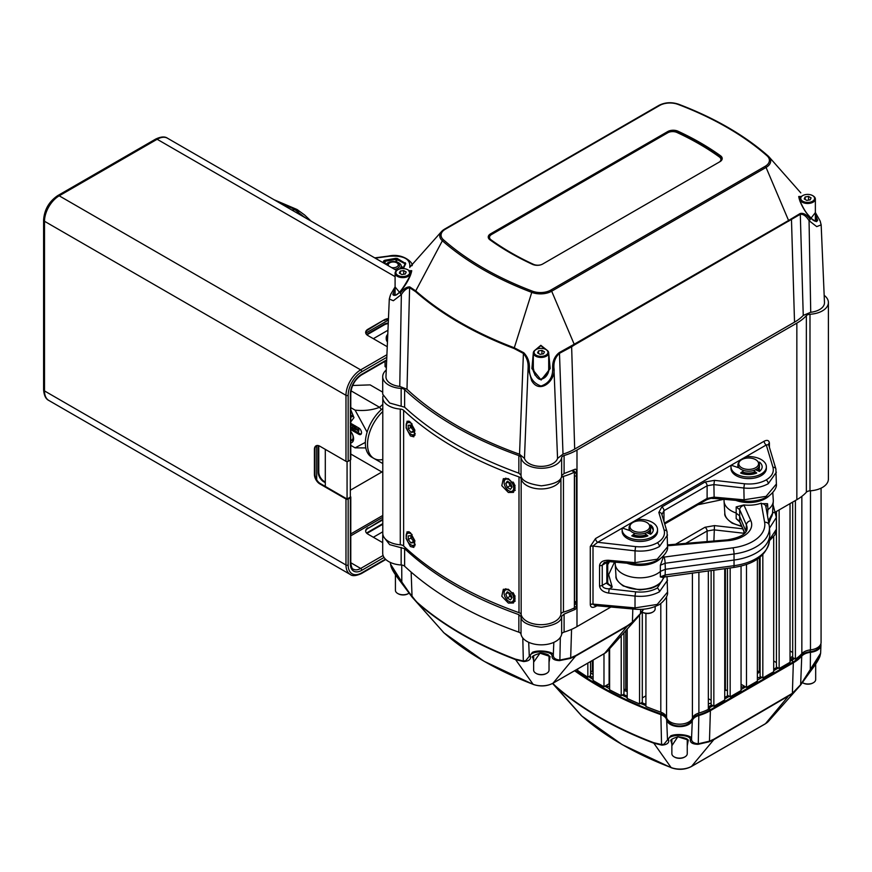 <?xml version="1.0" encoding="UTF-8"?>
<svg xmlns="http://www.w3.org/2000/svg" width="872" height="872" viewBox="0 0 872 872"><rect width="100%" height="100%" fill="white"/><g stroke="black" fill="none" stroke-linecap="round" stroke-linejoin="round"><path stroke-width="1.31" d="M667.538 580.24L659.428 591.794C652.539 595.543 644.408 596.982 635.023 596.088L635.023 607.893L657.237 604.438L667.538 592.099C668.639 597.625 659.385 605.244 657.837 605.233C651.231 608.558 643.71 609.877 635.285 609.212L635.023 607.893L593.004 604.111A3.074 1.777 0 0 0 590.289 604.612L590.289 546.45A3.074 1.733 -178.8 0 1 593.004 546.014L593.004 546.068A3.074 1.777 -0 0 0 590.289 546.559M667.538 535.005L659.428 546.548C652.539 550.308 644.408 551.736 635.023 550.842L635.601 546.602C643.939 547.409 651.166 546.134 657.292 542.798C663.08 539.267 665.358 535.037 664.126 530.132L658.84 512.474L661.837 506.926L704.979 482.02L714.473 480.352L744.437 483.764C752.776 484.57 760.003 483.306 766.128 479.96C771.916 476.428 774.194 472.199 772.963 467.294L766.281 444.96L745.963 456.688A17.702 10.224 180 0 1 761.191 459.555A17.702 10.224 180 0 1 766.379 466.782A17.702 10.224 180 0 1 755.446 476.221A17.702 10.224 180 0 1 736.153 474.008A17.702 10.224 180 0 1 730.976 466.782A17.702 10.224 180 0 1 731.183 465.201L739.271 467.992M590.289 546.45L595.554 538.547A3.074 1.777 -120 0 0 597.691 542.286L593.004 546.014M635.285 563.966L635.023 562.658L657.237 559.203L667.538 546.853C668.639 552.379 659.385 560.009 657.837 559.998C651.231 563.312 643.71 564.642 635.285 563.966L608.885 561.59L608.634 560.282L635.023 562.658L635.023 550.842L593.004 546.068L593.004 604.165L594.966 605.582L635.285 609.212M744.634 533.326L743.86 533.25L743.86 534.024M776.374 472.166L768.265 483.709C761.376 487.47 753.245 488.898 743.86 488.004L744.437 483.764M614.498 562.102L608.656 574.626L612.22 587.096L606.836 583.521A3.074 1.21 -3.7 0 0 607.773 582.561A3.074 1.21 -3.7 0 0 607.653 582.267L608.067 583.564L612.22 587.096L609.201 588.84L608.634 593.08C603.13 592.077 600.1 589.668 599.544 585.875L599.544 565.634C600.1 561.949 603.13 560.173 608.634 560.282M607.61 580.992L607.555 582.071M607.73 564.631L609.517 561.655M608.885 561.59L604.318 562.386L602.247 565.143A3.074 1.777 180 0 1 599.544 565.634M606.836 583.521L606.858 561.612M667.124 532.312A3.074 2.453 163.3 0 0 667.036 531.735L667.538 546.853M743.969 531.593L743.86 533.25L713.896 529.838L707.116 531.004L685.697 543.376M723.814 499.307L697.982 504.735M758.204 469.746L759.436 469.91M664.442 523.058L707.116 498.424L713.896 497.127L743.86 499.82L766.074 496.364L776.374 484.015C777.475 489.552 768.221 497.171 766.673 497.16C760.068 500.474 752.547 501.803 744.121 501.128L714.157 498.435L713.896 484.603L707.116 485.769L663.974 510.676L661.837 514.654M658.84 512.474A3.074 2.453 163.3 0 1 661.75 514.088L661.728 513.99M776.374 484.015L775.873 468.896A3.074 2.453 163.3 0 0 772.963 467.294M776.374 517.412L769.475 528.214M769.486 539.714L776.374 529.26L774.87 534.939L769.42 540.738M666.797 576.468A3.074 2.453 -16.7 0 1 667.036 576.981L667.538 592.099M610.934 607.021L576.992 626.619A53.508 30.891 180 0 1 564.097 632.102A4.622 2.671 0 0 0 561.655 634.206A20.416 11.783 180 0 1 541.327 644.833A20.416 11.783 180 0 1 521.02 634.184A4.622 2.671 0 0 0 518.851 632.178A350.566 202.402 180 0 1 404.63 566.233A4.622 2.671 0 0 0 401.153 564.98A20.416 11.783 180 0 1 382.71 553.251L382.71 535.691L389.675 544.651L404.63 548.684C433.831 575.967 471.905 597.941 518.851 614.629L521.02 616.646C521.02 622.063 527.789 625.606 541.327 627.273C554.865 625.344 561.644 621.671 561.655 616.253L564.097 614.095L575.346 609.332L573.558 608.296M382.852 534.274L382.71 535.691M574.386 606.28L576.447 607.468L575.346 609.332M576.447 607.468L576.447 603.217A1.537 1.155 24 0 0 574.386 602.77L574.517 476.254A3.052 1.766 -120 0 0 574.386 475.327M574.386 604.187A4.589 2.649 60 0 0 576.447 603.217L576.447 476.123A1.537 0.894 0 0 0 574.561 476.232M574.386 602.716A3.052 1.766 -120 0 0 574.517 601.931L574.517 476.254M574.517 601.931L574.561 601.909A1.537 0.894 -0 0 1 576.447 601.789M572.904 470.324L573.438 470.64A4.589 2.649 60 0 1 576.447 474.706L576.447 469.812L575.324 469.169M576.447 469.812L575.346 469.158L564.097 473.54L561.655 475.578C561.644 480.799 554.865 484.211 541.327 485.824C527.789 483.927 521.02 480.374 521.02 475.153L518.851 473.158C471.905 456.121 433.831 434.136 404.63 407.213L389.675 403.017L382.71 394.231L382.71 376.671A20.416 11.783 0 0 0 401.153 388.411A4.622 2.671 180 0 1 404.63 389.664A350.566 202.402 0 0 0 518.851 455.598A4.622 2.671 180 0 1 521.02 457.615A20.416 11.783 0 0 0 541.327 468.264A20.416 11.783 0 0 0 561.655 457.626A4.622 2.671 180 0 1 564.097 455.533A53.508 30.891 0 0 0 576.992 450.039L796.845 323.12A53.508 30.891 0 0 0 806.349 315.664A4.622 2.671 180 0 1 809.99 314.258A20.416 11.783 0 0 0 828.4 302.53A20.416 11.783 0 0 0 824.171 295.346M386.252 370.033A20.416 11.783 0 0 0 382.71 376.671M576.447 476.123L576.447 474.706M828.4 302.53L828.4 479.099A20.416 11.783 180 0 1 809.99 490.827A4.622 2.671 0 0 0 806.349 492.244A53.508 30.891 180 0 1 796.845 499.689L775.273 512.137M595.729 605.659A3.074 1.777 -120 0 0 595.554 606.552C592.426 608.057 590.671 607.446 590.289 604.71A3.074 1.82 178.7 0 1 593.004 604.165M595.554 538.547L764.144 441.21A3.074 1.777 -120 0 0 766.281 444.96L768.548 444.709M764.144 441.21C767.316 439.684 769.071 440.327 769.398 443.15A3.074 1.777 0 0 0 768.505 444.284M768.483 444.197L775.873 468.896A3.074 2.453 163.3 0 1 775.96 469.474M759.065 471.305L759.174 468.231M650.229 534.144L650.556 531.865M607.686 561.557A3.074 1.777 0 0 1 606.836 562.495L602.247 565.143L602.247 585.385C602.683 587.608 605.005 588.764 609.201 588.84L635.601 591.837C643.939 592.644 651.166 591.38 657.292 588.044L664.431 576.784M599.544 585.875A3.074 1.777 180 0 0 602.247 585.385L606.836 582.736A3.074 1.777 0 0 0 607.73 581.482L607.73 561.557M385.053 361.346L385.053 366.534L386.361 367.613M386.623 361.542L385.838 360.899M410.418 435.924L406.08 427.836L407.082 421.165L410.418 422.103L414.876 430.125L413.829 436.818L410.418 435.924M508.365 492.484L501.803 485.671L503.318 478.706L508.365 478.652L515.058 485.377L513.499 492.386L508.365 492.484M508.365 603.075L501.803 596.263L503.318 589.298L508.365 589.254L515.058 595.968L513.499 602.977L508.365 603.075M410.418 546.526L406.08 538.427L407.082 531.757L410.418 532.694L414.876 540.716L413.829 547.409L410.418 546.526M560.936 478.499A4.622 2.671 180 0 1 563.454 476.374A53.105 30.662 0 0 0 574.386 472.166L574.386 607.893A53.105 30.662 180 0 1 563.454 612.1A4.622 2.671 0 0 0 560.936 614.226A20.012 11.554 180 0 1 541.316 624.679A20.012 11.554 180 0 1 521.162 614.586A4.622 2.671 0 0 0 518.993 612.645A349.389 201.715 180 0 1 403.638 546.046A4.622 2.671 0 0 0 400.281 544.793A20.012 11.554 180 0 1 382.786 533.326L382.786 397.599A20.012 11.554 0 0 0 400.281 409.066A4.622 2.671 180 0 1 403.638 410.309A349.389 201.715 0 0 0 518.993 476.919A4.622 2.671 180 0 1 521.162 478.848A20.012 11.554 0 0 0 541.316 488.952A20.012 11.554 0 0 0 560.936 478.499L560.936 614.226M514.567 490.238A8.469 4.883 -120 0 0 515.232 490.413M382.961 396.062A20.012 11.554 0 0 0 382.786 397.599M571.945 470.749L574.386 472.166M411.867 428.512L411.867 427.127M504.114 482.488A6.769 3.913 -120 0 0 508.91 490.783A6.769 3.913 -120 0 0 513.695 488.026A6.769 3.913 -120 0 0 508.91 479.731A6.769 3.913 -120 0 0 504.114 482.488L504.114 481.736A7.695 4.447 -120 0 1 505.88 478.129M509.226 490.958A7.695 4.447 -120 0 0 509.564 491.165A7.695 4.447 -120 0 0 515.003 488.026A7.695 4.447 -120 0 0 512.998 481.998M508.485 481.878L505.76 483.448L507.341 487.492L510.48 489.301L512.049 487.067L510.055 485.922L508.485 481.878M512.049 487.067L510.48 483.023L507.341 481.213L505.76 483.448M511.166 484.81L507.341 487.492M513.826 483.055L514.644 485.573M412.107 423.999A6.769 3.913 -120 0 0 410.952 423.171A6.769 3.913 -120 0 0 406.167 425.939A6.769 3.913 -120 0 0 410.952 434.234L411.606 434.616A7.695 4.447 -120 0 0 414.985 435.204M409.273 421.307A7.695 4.447 -120 0 0 407.758 421.667A7.695 4.447 -120 0 0 406.167 425.187A7.695 4.447 -120 0 0 406.178 425.58M409.829 425.176A7.695 4.447 -120 0 0 410.658 427.553M411.606 434.616L410.952 434.234A6.769 3.913 -120 0 0 415.257 433.624M412.478 426.975L410.952 427.378L413.677 430.757L410.952 432.338L413.677 432.087L413.677 428.457L410.952 425.078L408.238 425.318L408.238 428.948L410.952 432.338M410.952 425.078L410.952 427.378L408.238 428.948M504.114 593.091A6.769 3.913 -120 0 0 508.91 601.386A6.769 3.913 -120 0 0 513.695 598.617A6.769 3.913 -120 0 0 508.91 590.322A6.769 3.913 -120 0 0 504.114 593.091L504.114 592.328A7.695 4.447 -120 0 1 505.716 588.807A7.695 4.447 -120 0 1 505.88 588.72L505.716 588.807M509.226 601.549A7.695 4.447 -120 0 0 509.564 601.756A7.695 4.447 -120 0 0 513.412 602.138A7.695 4.447 -120 0 0 515.003 598.617A7.695 4.447 -120 0 0 512.998 592.589M507.341 591.805L505.76 594.039L507.341 598.083L510.48 599.903L512.049 597.669L510.48 593.614L507.341 591.805M512.049 597.669L510.055 596.513L508.485 592.47L505.76 594.039M511.166 595.402L507.341 598.083M412.107 534.591A6.769 3.913 -120 0 0 410.952 533.773A6.769 3.913 -120 0 0 406.167 536.531A6.769 3.913 -120 0 0 410.952 544.826A6.769 3.913 -120 0 0 415.257 544.215M411.606 545.207L410.952 544.826L411.606 545.207A7.695 4.447 -120 0 0 414.985 545.796M409.273 531.898A7.695 4.447 -120 0 0 407.758 532.258A7.695 4.447 -120 0 0 406.167 535.779A7.695 4.447 -120 0 0 406.178 536.171M408.238 539.539L410.952 542.929L413.677 542.678L413.677 539.06L410.952 535.67L408.238 535.909L408.238 539.539L410.952 537.97L410.952 535.67M410.952 537.97L413.677 541.359L410.952 542.929M533.642 662.153L539.975 653.172L550.09 656.507L549.033 662.339M549.033 660.736L549.807 657.804L548.782 655.493C549.491 654.948 543.561 652.823 540.041 653.226L539.975 653.172M532.879 657.543L533.642 660.518M575.738 655.57A1.537 0.894 60 0 1 575.564 656.115L570.353 658.404L559.617 660.605C554.657 660.431 552.118 659.036 552.009 656.42C553.48 649.913 527.364 650.534 530.536 656.812C530.765 659.614 528.465 661.194 523.658 661.565A1.537 0.883 -84.4 0 1 523.331 660.987L525.751 660.682L532.52 652.278C539.452 649.269 554.548 652.016 553.284 655.221C553.262 657.979 555.453 659.592 559.879 660.06L570.68 657.782L575.738 655.57L627.317 625.802L632.418 622.139L640.495 613.517L643.329 609.234M523.658 661.565L515.614 659.635A344.603 198.958 180 0 1 461.462 634.162A344.603 198.958 180 0 1 417.328 602.89L400.706 581.853A1.537 0.698 -38.6 0 0 400.771 581.984A1.537 0.698 -38.6 0 0 401.807 581.951L412.053 596.742L417.121 602.334A344.854 199.099 0 0 0 461.288 633.617A344.854 199.099 0 0 0 515.483 659.123L523.331 660.987L522.797 637.977M412.162 597.189A1.537 0.785 -36.9 0 1 412.129 597.146L400.771 581.984C393.13 572.01 392.215 569.569 391.092 566.724L390.493 564.031L401.807 581.951L401.73 565.034M400.706 581.853L391.386 567.291M533.511 684.466A1.537 0.687 -69.2 0 1 533.293 684.455L484.124 661.314L443.99 632.887L412.129 597.146A1.537 0.785 -36.9 0 1 412.053 596.742L411.137 572.097M559.617 660.605A1.537 0.752 -97.2 0 0 559.879 660.06L560.336 637.356M552.009 656.42A1.537 1.439 -13.7 0 0 553.284 655.221L553.829 642.37M530.536 656.812A1.537 1.439 -175 0 1 529.26 655.537L528.694 642.304M640.648 609.375L640.495 613.517A1.537 0.916 35.1 0 1 640.386 613.942A1.537 0.916 35.1 0 1 640.331 614.008L632.374 622.597L627.132 626.336L575.564 656.115L553.055 683.147L604.623 653.379A15.849 9.145 0 0 0 607.49 651.112L604.47 653.499A1.537 0.894 -120 0 0 604.623 653.379L627.132 626.336A1.537 0.894 60 0 0 627.317 625.802M607.49 651.112L637.312 617.801L643.699 609.201L640.331 614.008M646.828 530.579A9.886 5.712 0 0 0 648.866 524.214A9.886 5.712 0 0 0 632.843 522.502A9.886 5.712 0 0 0 630.816 524.214A9.886 5.712 0 0 0 634.227 531.244A9.886 5.712 0 0 0 646.828 530.579M648.866 524.214L649.673 525.26A10.769 6.224 180 0 1 650.61 527.8A10.769 6.224 180 0 1 647.46 532.192A10.769 6.224 180 0 1 635.71 533.544A10.769 6.224 180 0 1 629.061 527.8A10.769 6.224 180 0 1 629.998 525.26L630.816 524.214M648.496 533.392A10.769 6.224 0 0 0 650.61 529.686L650.61 527.8M629.061 527.8L629.061 529.686A10.769 6.224 0 0 0 629.115 530.296M633.301 534.634A10.769 6.224 0 0 0 646.37 534.634M633.018 534.852A9.232 5.33 0 0 0 645.443 535.495M649.607 533.871A10.769 6.224 0 0 0 650.523 530.47M632.069 535.572A10.769 6.224 0 0 0 636.146 537.098M643.525 537.098A10.769 6.224 0 0 0 646.316 536.226M741.68 459.675A9.886 5.712 0 0 0 739.652 461.375A9.886 5.712 0 0 0 743.064 468.406A9.886 5.712 0 0 0 755.664 467.741A9.886 5.712 0 0 0 757.703 461.375A9.886 5.712 0 0 0 741.68 459.675M757.703 461.375L758.509 462.422A10.769 6.224 180 0 1 759.447 464.961A10.769 6.224 180 0 1 756.297 469.365A10.769 6.224 180 0 1 744.546 470.706A10.769 6.224 180 0 1 737.897 464.961A10.769 6.224 180 0 1 738.835 462.422L739.652 461.375M737.897 464.961L737.897 466.847A10.769 6.224 0 0 0 737.952 467.468M742.137 471.796A10.769 6.224 0 0 0 755.207 471.796M757.332 470.553A10.769 6.224 0 0 0 759.447 466.847L759.447 464.961M743.064 472.657A9.232 5.33 0 0 0 755.207 472.188A9.232 5.33 0 0 0 755.501 472.014M674.405 756.994A6.921 4 180 0 0 674.666 757.158A6.921 4 180 0 0 684.455 757.158L685 756.842A7.695 4.447 0 0 0 687.256 753.702L687.256 739.347M671.865 739.173L671.865 753.702A7.695 4.447 0 0 0 674.121 756.842A7.695 4.447 0 0 0 685 756.842L684.455 757.158M802.327 682.558A7.695 4.447 0 0 0 802.545 682.689A7.695 4.447 0 0 0 813.434 682.689L812.889 683.005A6.921 4 180 0 1 803.09 683.005A6.921 4 180 0 1 802.829 682.852M812.889 683.005L813.434 682.689A7.695 4.447 0 0 0 815.68 679.55L815.68 664.126M652.616 612.155A6.921 4 180 0 1 652.354 612.318A6.921 4 180 0 1 642.555 612.318L642.01 612.002A7.695 4.447 0 0 0 652.899 612.002A7.695 4.447 0 0 0 655.155 608.863L655.155 606.487M642.555 612.318L642.01 612.002A7.695 4.447 0 0 1 641.825 611.882M533.642 655.591L533.642 670.121A7.695 4.447 0 0 0 535.899 673.271A7.695 4.447 0 0 0 546.777 673.271L546.243 673.576A6.921 4 180 0 1 536.443 673.576A6.921 4 180 0 1 536.182 673.424M546.243 673.576L546.777 673.271A7.695 4.447 0 0 0 549.033 670.121L549.033 655.777M408.27 593.625A6.921 4 180 0 1 408.02 593.778A6.921 4 180 0 1 398.221 593.778L397.676 593.461A7.695 4.447 0 0 0 408.565 593.461A7.695 4.447 0 0 0 409.142 593.08M395.419 574.713L395.419 590.322A7.695 4.447 0 0 0 397.676 593.461L398.221 593.778M645.912 613.387L645.912 706.516A346.315 199.939 0 0 0 660.802 712.162A12.317 7.107 180 0 1 663.025 713.176A12.317 7.107 180 0 1 666.557 717.438A13.08 7.554 0 0 0 679.016 724.174A13.08 7.554 0 0 0 692.412 718.059A12.317 7.107 180 0 1 698.886 713.078A46.172 26.661 0 0 0 708.337 709.361L708.337 570.877M590.562 671.364A1.537 0.894 180 0 1 592.175 671.571A1.537 0.894 180 0 1 592.361 671.702A99.277 57.312 0 0 0 593.102 672.323M724.73 689.458A1.537 0.894 180 0 1 725.406 689.676L727.455 690.864M727.455 568.304L727.455 695.257L730.169 696.826L741.058 690.548L741.058 566.059M730.169 567.934L730.169 696.826M741.058 684.269L746.497 687.409L757.376 681.119L757.376 559.116M746.497 564.435L746.497 687.409M757.376 671.462A1.537 0.894 180 0 1 759.338 671.571L760.101 672.007M760.101 557.121L760.101 676.41L762.826 677.98L773.704 671.702L773.704 536.716M762.826 554.647L762.826 677.98M773.704 661.02L776.429 662.589M776.429 511.472L776.429 666.982L779.143 668.552L790.032 662.273L790.032 503.624M779.143 509.902L779.143 668.552M790.032 650.959L792.681 652.485M792.681 502.098L792.681 657.521L795.406 659.09A46.172 26.661 0 0 0 801.848 653.629A12.317 7.107 180 0 1 810.47 649.891A13.08 7.554 0 0 0 821.075 642.479L821.075 488.146M795.406 500.517L795.406 659.09M759.338 469.31L759.338 468.733M577.678 668.966L577.678 670.514A346.315 199.939 0 0 0 587.837 677.217L587.837 663.102M587.837 677.217L590.562 675.637L590.562 661.532M593.102 660.071L593.102 680.454A346.315 199.939 0 0 0 603.98 686.744L603.98 653.782M603.98 686.744L609.114 683.779L609.114 649.291M609.604 648.746L609.604 689.785A346.315 199.939 0 0 0 621.213 695.638L621.213 635.775M621.213 695.638L623.949 694.068L623.949 632.734M623.949 689.665A1.537 0.894 180 0 1 625.769 689.534A99.277 57.312 0 0 0 627.208 689.992M627.208 629.094L627.208 698.472A346.315 199.939 0 0 0 639.558 703.911L639.558 615.087M639.558 703.911L642.304 702.32L642.304 612.166M642.304 697.916L645.912 695.834M708.337 698.679L711.127 700.292M711.127 570.495L711.127 704.685L713.841 706.255L724.73 699.976L724.73 568.664M713.841 570.135L713.841 706.255M627.208 691.507A101.588 58.653 180 0 1 623.949 690.471M609.604 684.694A101.588 58.653 180 0 1 608.482 684.149M593.102 674.612A101.588 58.653 180 0 1 590.562 672.541M792.681 655.995A12.317 7.107 180 0 1 790.032 658.044M708.337 703.78A101.588 58.653 0 0 0 711.127 703.192M759.676 671.767A101.588 58.653 180 0 1 757.376 673.696M726.256 690.177A101.588 58.653 180 0 1 724.73 690.678M575.389 670.296A345.083 199.23 0 0 0 599.347 685.643A345.083 199.23 0 0 0 661.456 714.07A13.549 7.815 180 0 1 666.535 717.351M588.709 676.705A345.083 199.23 0 0 0 593.102 679.43M667.788 719.912A11.848 6.845 0 0 0 671.178 723.978A11.848 6.845 0 0 0 683.038 725.678A11.848 6.845 0 0 0 691.202 720.436A13.549 7.815 180 0 1 691.507 719.705M819.669 656.725L811.276 670.197L800.485 685.185L792.321 693.774L713.787 739.685L709.154 741.789L698.036 744.328C692.902 744.208 690.297 742.791 690.243 740.066C691.91 733.526 665.609 734.039 668.759 740.383C668.988 743.184 666.688 744.775 661.881 745.135A1.537 0.883 -84.4 0 1 661.554 744.557L663.974 744.252L670.742 735.848C677.784 732.818 692.902 735.641 691.529 738.867C691.442 741.723 693.698 743.358 698.276 743.783L709.459 741.189L713.961 739.151L792.386 693.316L800.649 684.673L820.617 653.259L820.955 645.171A12.971 7.488 0 0 0 820.835 643.918M574.583 670.753A346.206 199.884 0 0 0 598.552 686.101A346.206 199.884 0 0 0 660.856 714.626A12.426 7.172 180 0 1 663.091 715.65A12.426 7.172 180 0 1 666.666 719.945A12.971 7.488 0 0 0 670.383 724.436A12.971 7.488 0 0 0 683.365 726.3A12.971 7.488 0 0 0 692.303 720.555A12.426 7.172 180 0 1 698.832 715.531A46.063 26.596 0 0 0 710.397 710.669L793.324 662.796A46.063 26.596 0 0 0 801.75 656.115A12.426 7.172 180 0 1 810.448 652.343A12.971 7.488 0 0 0 820.955 645.171M552.772 683.354L555.344 685.904A344.854 199.099 0 0 0 599.511 717.187A344.854 199.099 0 0 0 653.706 742.693L661.554 744.557L660.856 714.626M671.865 745.724L677.827 736.775L688.281 740.034L687.256 745.909M687.256 744.307L688.03 741.396C689.065 739.216 685.697 737.701 677.915 736.829L677.827 736.775M671.091 741.124L671.865 744.099M661.881 745.135L653.837 743.217A344.603 198.958 180 0 1 599.685 717.732A344.603 198.958 180 0 1 555.551 686.471L552.793 683.724M668.759 740.383A1.537 1.439 -175 0 1 667.483 739.107L666.666 719.945M690.243 740.066A1.537 1.439 -12.6 0 0 691.529 738.867L692.303 720.555M698.036 744.328A1.537 0.719 -98.1 0 0 698.276 743.783L698.832 715.531M800.485 685.185A1.537 0.948 -144.7 0 0 800.54 685.12L768.428 721.351L765.191 723.923A3.074 1.777 -120 0 0 765.474 723.684A16.306 9.407 0 0 0 768.428 721.351M811.276 670.197A1.537 0.632 -142.2 0 1 811.222 670.317A1.537 0.632 -142.2 0 1 810.295 670.296L810.448 652.343M820.617 653.259L820.051 655.897C819.931 656.071 819.44 659.45 811.222 670.317L800.54 685.12A1.537 0.948 -144.7 0 0 800.649 684.673L801.75 656.115M604.852 686.242A345.083 199.23 0 0 0 609.604 688.815M622.085 695.137A345.083 199.23 0 0 0 627.208 697.556M640.429 703.399A345.083 199.23 0 0 0 645.912 705.655M692.117 718.735A13.549 7.815 180 0 1 698.319 714.953A44.941 25.953 0 0 0 709.612 710.211L792.528 662.339A44.941 25.953 0 0 0 800.747 655.82A13.549 7.815 180 0 1 810.23 651.711A11.848 6.845 0 0 0 819.767 645.771M790.032 661.27L792.528 659.821A44.941 25.953 0 0 0 794.534 658.589M708.337 708.402A44.941 25.953 0 0 0 709.612 707.693L712.98 705.753M724.73 698.963L729.297 696.325M741.058 689.545L745.625 686.907M757.376 680.116L761.954 677.479M773.704 670.688L778.282 668.05M593.102 676.378L591.848 677.097A343.23 198.162 180 0 1 590.017 675.953M645.912 704.347A343.23 198.162 180 0 1 641.759 702.636M627.208 696.183A343.23 198.162 180 0 1 623.404 694.385M606.16 685.49A343.23 198.162 180 0 0 608.111 686.558L609.604 685.697M793.226 657.826A43.099 24.885 180 0 1 791.22 659.068L790.032 659.755M776.974 667.298L773.704 669.184M760.646 676.727L758.738 677.827L757.376 677.043M744.317 686.144L742.41 687.245L741.058 686.46M727.989 695.573L724.73 697.458M711.672 705.001L708.337 706.919M820.171 221.226L821.162 224.878L824.476 302.475A16.819 9.712 180 0 1 810.731 312.263L803.243 315.413A50.685 29.267 180 0 1 794.523 322.15L574.681 449.08A50.685 29.267 180 0 1 563.007 454.116L557.557 458.443L553.938 367.962C556.183 380.356 539.67 395.092 531.582 380.53L528.105 367.744L524.464 458.41L519.538 454.236L523.407 353.443L514.164 348.549A343.437 198.282 180 0 1 459.784 323A343.437 198.282 180 0 1 415.541 291.608L409.6 287.727L406.995 389.261L399.768 386.416L401.36 294.562L393.359 300.731L389.293 299.031L390.22 295.608M399.768 386.416A16.819 9.712 180 0 1 390.896 383.735A16.819 9.712 180 0 1 385.969 376.628L389.293 299.031L390.732 294.245L395.092 286.899M519.538 454.236A347.743 200.767 180 0 1 456.743 425.514A347.743 200.767 180 0 1 406.995 389.261M557.557 458.443A16.819 9.712 180 0 1 546.003 465.942A16.819 9.712 180 0 1 529.119 463.533A16.819 9.712 180 0 1 524.464 458.41M549.687 364.136C549.382 372.998 546.537 378.023 541.141 379.222L547.943 373.488L549.687 364.147L548.706 355.831M534.285 350.827L540.836 345.312L547.562 350.653M548.706 353.193L550.188 368.573L541.152 380.029L531.887 368.584L533.315 353.007A7.695 4.447 180 0 1 535.572 349.846A7.695 4.447 180 0 1 535.855 349.683M546.286 349.748L540.847 345.726L536.117 349.53A6.921 4 0 0 0 536.117 355.187A6.921 4 0 0 0 545.916 355.187A6.921 4 0 0 0 545.916 349.53L546.45 349.846A7.695 4.447 180 0 1 546.461 349.846A7.695 4.447 180 0 1 548.706 352.986A7.695 4.447 180 0 1 543.954 357.095A7.695 4.447 180 0 1 535.572 356.125A7.695 4.447 180 0 1 533.315 352.986L533.315 370.927M533.315 355.591L532.334 363.897L534.939 375.091M510.011 252.749A272.413 157.276 0 0 0 532.454 264.347A7.695 4.447 0 0 0 542.7 264.02L719.956 161.68A7.695 4.447 0 0 0 722.212 158.541A7.695 4.447 0 0 0 720.523 155.761A272.413 157.276 0 0 0 678.002 131.214A7.695 4.447 0 0 0 667.756 131.541L490.489 233.881A7.695 4.447 0 0 0 488.244 237.02A7.695 4.447 0 0 0 489.922 239.8A272.413 157.276 0 0 0 510.011 252.749M815.364 214.185L817.642 220.354A0.774 0.621 0.6 0 0 816.225 220.681L815.364 217.4M817.642 220.354C814.579 225.783 800.507 207.59 798.719 196.516L801.346 196.494M800.932 196.887L798.839 196.854L799.995 201.29M395.092 291.64L394.656 295.346C397.915 295.488 403.213 288.687 410.538 274.942L411.606 271.018L408.99 271.715M409.219 270.745L411.737 270.68C409.796 281.689 395.67 299.761 392.814 294.42L395.092 288.469M410.581 274.985L411.606 271.039A0.774 0.632 0.2 0 1 411.737 270.68M722.136 159.173A7.695 4.447 0 0 0 720.523 157.025A272.413 157.276 0 0 0 678.002 132.468A7.695 4.447 0 0 0 669.325 132.097M491.154 234.753L490.489 235.135A7.695 4.447 0 0 0 488.32 237.653M719.291 162.061A6.921 4 0 0 0 719.411 156.993A270.898 156.404 0 0 0 699.366 144.054A270.898 156.404 0 0 0 676.966 132.479A6.921 4 0 0 0 667.745 132.784L667.756 131.541M678.002 132.468L678.002 131.214M765.136 166.334A14.552 8.404 0 0 0 767.011 155.783A310.05 179.011 0 0 0 677.969 104.378A14.552 8.404 0 0 0 659.69 105.458L445.32 229.227A14.552 8.404 0 0 0 443.445 239.778A310.05 179.011 0 0 0 483.393 268.118A310.05 179.011 0 0 0 532.476 291.183A14.552 8.404 0 0 0 550.766 290.103L765.136 166.334A1.537 0.894 60 0 1 766.052 167.435L788.571 220.474L800.115 213.542C803.374 212.681 806.72 214.599 810.153 219.308L815.364 212.594M800.758 192.821A1.537 0.741 -35.2 0 1 800.801 192.875L768.919 156.764A15.849 9.145 180 0 1 766.052 167.435L551.671 291.204A15.849 9.145 180 0 1 531.767 292.382L514.295 347.786L523.767 352.735C527.713 356.822 529.577 361.826 529.38 367.733C529.097 377.009 532.977 383.113 541.022 386.034C549.12 383.211 553.012 377.184 552.685 367.951C552.379 361.433 554.581 356.31 559.279 352.582L574.19 344.244A1.537 0.894 60 0 1 574.365 344.985L571.64 346.784A1.537 0.763 -126.5 0 0 571.378 346.086M810.153 219.308A1.537 0.774 139.7 0 1 809.053 220.671C806.208 216.093 803.286 213.967 800.3 214.294L574.365 344.985M815.364 212.539L820.181 221.063L821.162 224.878L816.715 226.611L809.053 220.671L810.731 312.263M800.115 213.542A1.537 1.21 46.3 0 1 800.3 214.294L803.243 315.413M574.681 449.08L571.64 346.784L559.475 353.334L559.279 352.582M563.007 454.116L559.475 353.334C555.377 357.084 553.535 361.967 553.938 367.962L552.685 367.951M523.767 352.735L523.407 353.443C526.808 357.498 528.378 362.272 528.105 367.744L529.38 367.733M395.092 286.953L400.259 293.188A1.537 0.774 -139.8 0 0 401.36 294.562C403.998 290.452 406.744 288.174 409.6 287.727A1.537 1.286 -67 0 1 409.698 286.877L415.737 290.888A343.187 198.14 0 0 0 514.295 347.786A1.537 0.687 -69.2 0 0 514.164 348.549M400.259 293.188C403.409 288.981 406.548 286.877 409.698 286.877M532.476 291.183A1.537 0.687 110.8 0 0 531.767 292.382A311.348 179.752 180 0 1 482.478 269.219A311.348 179.752 180 0 1 442.366 240.759A15.849 9.145 180 0 1 441.537 231.538L410.298 266.647A1.537 1.025 36.5 0 1 410.341 266.592M410.254 266.701A1.537 1.025 36.5 0 1 410.298 266.647L412.314 264.172M813.107 195.895L812.562 195.579A6.921 4 0 0 0 802.763 195.579A6.921 4 0 0 0 802.763 201.236A6.921 4 0 0 0 812.562 201.236A6.921 4 0 0 0 812.562 195.579L813.107 195.895A7.695 4.447 180 0 1 815.364 199.034A7.695 4.447 180 0 1 810.611 203.143A7.695 4.447 180 0 1 802.218 202.184A7.695 4.447 180 0 1 799.962 199.034A7.695 4.447 180 0 1 802.218 195.895A7.695 4.447 180 0 1 802.502 195.742M808.584 196.429L805.15 196.963L804.224 198.936L806.742 200.386L810.175 199.862L811.091 197.879L808.584 196.429L808.584 200.102M805.15 199.47L805.15 196.963M537.577 352.888L540.095 354.337L543.529 353.803L544.444 351.83L541.937 350.37L538.504 350.904L537.577 352.888M538.504 353.422L538.504 350.904M541.937 354.054L541.937 350.37M546.461 349.846L545.916 349.53A6.921 4 0 0 0 536.117 349.53M408.238 270.037L407.693 269.731A6.921 4 0 0 0 397.894 269.731A6.921 4 0 0 0 397.894 275.378A6.921 4 0 0 0 407.693 275.378A6.921 4 0 0 0 407.693 269.731L408.238 270.037A7.695 4.447 180 0 1 410.483 273.187A7.695 4.447 180 0 1 405.731 277.285A7.695 4.447 180 0 1 397.349 276.326A7.695 4.447 180 0 1 395.092 273.187A7.695 4.447 180 0 1 397.349 270.037A7.695 4.447 180 0 1 397.632 269.884M399.354 273.089L401.872 274.538L405.306 274.004L406.221 272.02L403.714 270.571L400.281 271.105L399.354 273.089M400.281 273.623L400.281 271.105M403.714 274.255L403.714 270.571M667.745 132.784L491.557 234.503A6.921 4 0 0 0 491.045 239.833A270.898 156.404 0 0 0 533.479 264.336A6.921 4 0 0 0 541.13 264.717M491.045 239.833L491.045 240.454A270.898 156.404 0 0 0 507.548 251.31M731.183 465.223L637.127 519.527A17.702 10.224 180 0 1 652.354 522.393A17.702 10.224 180 0 1 657.543 529.62A17.702 10.224 180 0 1 646.61 539.06A17.702 10.224 180 0 1 627.317 536.847A17.702 10.224 180 0 1 622.139 529.62A17.702 10.224 180 0 1 622.346 528.029L630.434 530.83M657.543 529.62L657.543 531.255A17.702 10.224 180 0 1 646.61 540.695A17.702 10.224 180 0 1 627.317 538.482A17.702 10.224 180 0 1 622.139 531.255L622.139 529.62M637.083 520.192L637.083 521.064M634.227 533.915L631.797 535.855A13.472 7.772 0 0 0 647.885 535.855L645.443 533.915M646.512 536.367L645.443 534.994M647.46 532.934L650.643 534.264A13.472 7.772 180 0 0 653.302 529.62A13.472 7.772 180 0 0 650.643 524.977L650.643 526.612A13.472 7.772 180 0 1 653.226 530.438M650.643 524.977L650.425 526.644M650.534 524.966L649.716 525.326M637.083 519.527L637.988 520.933M766.379 466.782L766.379 468.417A17.702 10.224 180 0 1 755.446 477.856A17.702 10.224 180 0 1 736.153 475.643A17.702 10.224 180 0 1 730.976 468.417L730.976 466.782M745.92 457.353L745.92 458.225M741.996 473.54L743.064 472.155M754.28 471.076L756.722 473.016A13.472 7.772 0 0 1 740.633 473.016L743.064 471.076M756.297 470.095L759.479 471.425A13.472 7.772 180 0 0 759.479 462.138L759.261 463.817M759.37 462.127L758.553 462.487M745.92 456.688L746.824 458.094M767.556 503.711L765.899 506.948A4.622 3.75 169.9 0 0 765.856 506.61A4.622 3.75 169.9 0 0 761.311 503.645L767.556 503.711L767.927 509.64A24.623 14.214 0 0 0 773.279 501.302A24.623 14.214 0 0 0 773.279 500.256L772.788 492.571M766.641 511.014L767.927 509.64L767.436 515.505M739.794 522.056L736.175 518.633L736.175 506.926L743.892 504.943L750.847 520.66A28.078 16.208 180 0 1 727.706 540.695L667.538 545.774M724.12 499.329L724.065 500.256A24.623 14.214 0 0 0 724.065 501.302A24.623 14.214 0 0 0 731.259 510.829A24.623 14.214 0 0 0 735.881 512.932L739.336 515.625L746.061 531.593M664.693 576.752A4.622 0.861 -97.7 0 0 665.118 574.964L734.039 565.688A45.802 26.443 0 0 0 769.409 540.913C766.619 555.399 754.683 564.249 733.614 567.476L662.23 577.308L660.366 576.926L660.366 565.22L663.276 557.219L732.992 547.812A41.191 23.784 0 0 0 764.613 522.23L761.311 503.645M615.283 562.168L615.229 563.094A24.623 14.214 0 0 0 615.229 564.14A24.623 14.214 0 0 0 622.423 573.667A24.623 14.214 0 0 0 660.616 571.247L665.358 569.307L734.126 560.042A46.172 26.661 0 0 0 769.78 535.07A46.172 26.661 0 0 0 769.78 533.097L769.409 527.255A45.802 26.443 180 0 1 734.039 553.982A4.622 0.861 -97.7 0 0 732.992 547.812M733.614 567.476A4.622 0.861 -97.7 0 0 734.039 565.688L734.039 553.982L665.118 563.258A4.622 0.861 -97.7 0 0 664.072 557.099M764.613 522.23A4.622 3.75 169.9 0 1 769.159 525.195L769.409 527.255A45.802 26.443 180 0 0 769.202 525.533A4.622 3.75 169.9 0 0 769.159 525.195L765.867 506.654M660.366 576.926L665.118 574.964L665.358 569.307L665.118 563.258L660.366 565.22M744.71 533.25L739.903 522.35A4.622 3.652 -23.8 0 1 739.663 521.336L744.841 533.108M736.175 518.633L739.663 521.336L739.663 509.63L736.175 506.926M727.706 540.695A4.622 0.545 85.2 0 0 727.313 539.866C740.077 537.653 746.661 533.947 747.086 528.737A23.468 13.549 0 0 0 746.378 524.889L739.663 509.63A4.622 3.652 -23.8 0 1 744.132 505.4M750.847 520.66A4.622 3.652 -23.8 0 0 746.378 524.889L746.018 530.797M743.892 504.943A24.024 13.865 0 0 0 761.256 503.166M663.723 555.66A24.024 13.865 180 0 1 663.276 557.219M384.607 263.562L384.825 260.27L395.79 258.308L396.019 259.355L385.053 261.317L385.184 263.9M395.975 261.829L396.019 259.355M404.772 264.543L404.826 263.671L396.76 259.409L396.716 262.014M402.908 268.554L405.033 264.074A0.774 0.61 -154.7 0 1 405.077 263.889L405.077 263.889A0.774 0.61 -154.7 0 1 405.753 263.584L397.272 258.483L396.76 259.409M405.349 262.755L404.826 263.671M405.753 263.584L403.409 268.576M383.789 263.093L384.508 261.633A0.774 0.621 -154 0 0 383.735 260.902L382.917 262.581M409.764 267.464C410.723 258.962 403.725 255.234 388.759 256.292L375.2 258.134M384.825 260.27L383.735 260.902M397.272 258.483L395.79 258.308M304.971 217.586L294.387 209.269L276.751 201.301M291.869 210.021L297.014 209.487L298.497 212.07M304.546 217.172L305.407 217.837M402.123 268.576A8.927 5.156 0 0 0 402.036 268.282L401.022 265.252A7.892 4.556 0 0 0 391.234 261.709A7.892 4.556 0 0 0 385.991 264.358M403.256 267.737L401.393 266.331M396.313 270.32A7.892 4.556 0 0 0 397.458 269.982M399.169 269.143A7.892 4.556 0 0 0 401.022 265.252M391.495 267.541A4.981 2.878 0 0 0 397.447 266.418A4.981 2.878 0 0 0 396.793 262.821A4.981 2.878 0 0 0 389.751 262.821A4.981 2.878 0 0 0 388.629 265.884M397.632 263.311L396.793 262.821L397.632 263.311A6.159 3.553 180 0 1 399.43 265.818A6.159 3.553 180 0 1 394.536 269.295M387.244 265.088A6.159 3.553 180 0 1 388.923 263.311L389.751 262.821M352.92 426.8L353.542 426.005L352.833 424.828L351.787 425.067M352.833 424.828L352.07 425.264M351.787 425.1L352.844 424.457L353.836 426.146L352.353 427.651L353.879 428.915L352.005 427.836M355.264 429.809L354.163 427.204L355.264 425.841L356.386 428.479L355.264 429.809M350.784 428.381L359.907 433.646A3.848 2.224 -120 0 0 361.204 434.016M356.921 429.798L358.403 427.76M358.523 427.825L358.893 430.942L358.523 431.596L357.891 430.365M350.239 422.942L351.362 425.58L350.239 426.909M350.784 429.645L358.817 434.278A3.848 2.224 -120 0 0 361.531 432.708A3.848 2.224 -120 0 0 358.817 427.999L350.784 423.356M359.907 433.646L358.817 434.278M350.784 431.542A8.001 4.622 60 0 1 350.784 442.823M350.784 409.786L353.967 417.655L350.784 421.852M367.101 432.185L355.111 410.145L350.784 407.649M350.784 445.352L355.111 447.848L365.357 442.377M355.111 410.145C364.104 411.061 372.257 410.113 379.571 407.3L351.013 390.82L379.571 407.3L382.786 404.445M381.391 409.568L379.571 407.3L381.391 409.568M365.804 447.925L355.111 447.848M355.275 426.234L354.457 427.367L355.275 429.427L356.092 428.305L355.275 426.234M357.258 429.613L358.228 430.168L357.683 430.485L356.713 429.918L357.258 429.613M352.288 425.144L351.242 425.405L352.299 424.773L353.291 426.463L351.808 427.967L353.334 429.231L351.111 427.945L352.997 426.321L352.288 425.144M352.637 385.478L370.131 384.89L382.71 392.149M382.786 459.511A30.782 17.778 -60 0 1 373.892 458.421L371.723 457.168A30.782 17.778 -60 0 1 366.273 435.292A30.782 17.778 -60 0 1 382.786 408.379M373.892 458.421A30.782 17.778 -60 0 1 382.786 411.54A30.782 17.778 -60 0 0 373.892 458.421L382.786 463.555M350.784 440.175A5.777 3.335 -120 0 0 353.106 437.264A5.777 3.335 -120 0 0 350.784 431.673M353.542 439.608A6.54 3.771 60 0 1 350.784 440.447M350.784 437.657L350.784 434.202M353.095 415.421A4.338 2.507 60 0 1 350.784 416.762M350.784 415.345A3.183 1.842 -120 0 0 352.757 414.549M325.3 449.363L325.3 486.445M347.067 461.561L347.067 499.264M387.953 330.248L373.336 338.685M373.336 537.25L382.786 531.8M386.797 357.302L361.76 371.766A19.238 11.107 120 0 0 348.157 395.321L348.157 461.31L350.337 460.045L350.337 497.749A1.537 0.894 0 0 0 350.784 497.127A1.537 0.894 0 0 0 350.337 496.495M350.784 533.937L382.786 515.461M350.337 490.217L382.786 471.48M382.786 517.303L350.784 535.779M365.75 333.137L388.389 320.068M388.269 323.011A7.695 4.447 0 0 0 384.225 324.231L367.897 333.66A7.695 4.447 0 0 0 366.654 334.608M388.236 323.643A7.695 4.447 0 0 0 384.225 324.864L367.897 334.292L367.897 333.66M367.897 334.292A7.695 4.447 0 0 0 366.992 334.913M361.76 374.273A1.537 0.894 60 0 1 361.444 374.982C355.002 379.462 351.449 385.62 350.784 393.446L350.784 459.424A1.537 0.894 180 0 1 350.337 460.045L350.337 394.068A16.165 9.33 -60 0 1 361.76 374.273L386.688 359.885M348.157 461.31A1.537 0.894 180 0 1 345.977 461.31L319.861 446.224A7.695 4.447 -120 0 0 316.013 445.843A7.695 4.447 -120 0 0 314.411 449.363L314.411 474.499A7.695 4.447 -120 0 0 319.861 483.927L345.977 499.013A1.537 0.894 0 0 0 348.157 499.013L348.157 564.991A19.238 11.107 120 0 0 361.76 572.839L385.457 559.159M346.522 498.697L320.406 483.611A7.695 4.447 60 0 1 314.956 474.183L314.956 449.047A7.695 4.447 60 0 1 316.296 445.701M316.7 479.796L316.7 445.57M318.422 445.614A7.695 4.447 -120 0 0 318.226 447.173L318.226 472.297A7.695 4.447 -120 0 0 323.665 481.726L325.3 482.674M318.858 445.756A7.695 4.447 -120 0 0 318.771 446.856L318.771 471.992A7.695 4.447 -120 0 0 324.21 481.409L325.3 482.042M350.784 497.127L350.784 563.105A1.537 0.894 180 0 1 350.337 563.726L350.337 497.749L348.157 499.013M349.792 497.432L347.612 498.697M388.454 318.585A7.695 4.447 0 0 0 384.225 319.839L367.897 329.267A7.695 4.447 0 0 0 367.897 335.546L387.255 346.718M365.662 332.723A7.695 4.447 180 0 1 367.897 329.889L384.225 319.839M367.897 329.889L367.897 329.267M384.225 320.46A7.695 4.447 180 0 1 388.432 319.217M382.786 523.636L367.897 532.225A7.695 4.447 0 0 0 366.654 533.163M382.786 524.257L367.897 532.857A7.695 4.447 0 0 0 366.992 533.479M365.662 531.288A7.695 4.447 180 0 1 367.897 528.454L382.786 519.865M367.897 528.454L382.786 519.232M382.71 542.657L367.897 534.111A7.695 4.447 180 0 1 367.897 527.822M387.746 335.273A11.848 6.845 0 0 0 387.626 337.922M387.495 341.017A13.08 7.554 180 0 1 386.231 337.769A13.08 7.554 180 0 1 387.789 334.183M386.231 337.769L386.231 338.772A13.08 7.554 0 0 0 387.451 341.977M659.428 591.794A3.074 1.777 -120 0 0 657.292 588.044M635.601 591.837L635.023 596.088L608.634 593.08M659.428 546.548A3.074 1.777 -120 0 0 657.292 542.798M768.265 483.709A3.074 1.777 -120 0 0 766.128 479.96M707.116 541.567L707.116 531.004A3.074 1.777 60 0 0 704.979 527.266L714.473 525.598L713.896 541M714.473 525.598L742.748 528.813M714.473 480.352L713.896 484.603L743.86 488.004L744.121 501.128M704.979 482.02A3.074 1.777 -120 0 1 707.116 485.769L707.116 498.424A3.074 1.777 60 0 1 706.484 499.83L706.484 499.83C713.045 497.323 711.083 498.806 714.157 498.435M661.837 506.926A3.074 1.777 -120 0 1 663.974 510.676L663.974 521.5M775.96 514.72A3.074 2.453 163.3 0 0 775.873 514.142A3.074 2.453 163.3 0 0 772.963 512.529L772.636 511.428M768.832 523.342L772.963 512.529M401.153 564.98L401.153 547.442M404.63 548.684L404.63 566.233M518.851 632.178L518.851 614.629M521.02 616.646L521.02 634.184M561.655 634.206L561.655 616.253M564.097 614.095L564.097 632.102M401.153 405.938L401.153 388.411M404.63 389.664L404.63 407.213M518.851 473.158L518.851 455.598M521.02 457.615L521.02 475.153M561.655 475.578L561.655 457.626M564.097 455.533L564.097 473.54M576.992 450.039L576.992 626.619M796.845 323.12L796.845 499.689M806.349 492.244L806.349 315.664M809.99 314.258L809.99 490.827M596.917 605.757L595.554 606.552M745.538 456.928L731.608 464.972M636.702 519.767L622.772 527.811M622.346 528.061L597.691 542.286L635.601 546.602M769.398 443.15L769.398 447.271M661.75 514.088L667.036 531.735A3.074 2.453 163.3 0 0 664.126 530.132M675.582 544.237L704.979 527.266M563.454 476.374L563.454 612.1M521.162 478.848L521.162 614.586M518.993 612.645L518.993 476.919M403.638 410.309L403.638 546.046M400.281 544.793L400.281 409.066M417.121 602.334A1.537 1.046 -48.8 0 0 417.328 602.89L443.924 632.821A312.765 180.569 0 0 0 483.982 661.194A312.765 180.569 0 0 0 533.13 684.324A15.849 9.145 0 0 0 553.055 683.147A1.537 0.894 -120 0 1 552.903 683.277C546.798 686.362 540.269 686.755 533.293 684.455A1.537 0.687 -69.2 0 1 533.13 684.324L515.614 659.635A1.537 0.687 -69.2 0 1 515.483 659.123M443.99 632.887A1.537 1.046 -48.8 0 1 443.924 632.821A15.849 9.145 0 0 1 443.085 631.993M632.374 622.597A1.537 0.643 49.6 0 0 632.418 622.139L632.821 608.994M570.353 658.404A1.537 1.079 -106.6 0 0 570.68 657.782L571.563 629.355M552.717 683.343A1.537 0.894 -120 0 0 552.903 683.277L604.47 653.499A1.537 0.894 -120 0 1 604.296 653.564M666.557 596.71L666.557 717.438M592.361 660.496L592.361 671.702M725.406 568.577L725.406 689.676M759.338 557.72L759.338 671.571M801.848 496.353L801.848 653.629M810.47 490.794L810.47 649.891M625.769 630.696L625.769 689.534M692.412 573.024L692.412 718.059M698.886 572.152L698.886 713.078M660.802 603.424L660.802 712.162M791.046 659.167A344.854 199.099 0 0 0 790.032 658.306M690.897 766.717A3.074 1.777 -120 0 0 691.311 766.586C685.087 769.747 678.46 770.15 671.429 767.807L622.172 744.623L581.897 716.097A3.074 2.104 -48.8 0 1 581.766 715.967A313.222 180.831 0 0 0 621.878 744.383A313.222 180.831 0 0 0 671.102 767.545A16.306 9.407 0 0 0 691.594 766.335L765.474 723.684L787.667 697.033A1.537 0.894 -120 0 0 787.841 696.488M581.897 716.097L580.905 715.116A16.306 9.407 0 0 0 581.766 715.967L555.551 686.471A1.537 1.046 -48.8 0 1 555.344 685.904M671.429 767.807A3.074 1.384 -69.2 0 1 671.102 767.545L653.837 743.217A1.537 0.687 -69.2 0 1 653.706 742.693M709.154 741.789A1.537 1.068 -108.2 0 0 709.459 741.189L710.397 710.669M764.831 724.054A3.074 1.777 -120 0 0 765.191 723.923L691.311 766.586A3.074 1.777 -120 0 0 691.594 766.335L713.787 739.685A1.537 0.894 -120 0 0 713.961 739.151M792.321 693.774A1.537 0.665 -129.4 0 0 792.386 693.316L793.324 662.796M661.456 714.07L661.456 712.413M810.23 651.711L810.23 649.923M800.747 655.82L800.747 654.796M792.528 662.339L792.528 659.821M709.612 710.211L709.612 707.693M698.319 714.953L698.319 713.252M532.334 364.038L532.334 363.897C531.353 371.112 538.188 381.064 541.141 379.222L541.152 380.029M444.731 229.085L658.774 105.501A1.537 0.894 60 0 1 658.927 105.381C665.02 102.296 671.549 101.904 678.514 104.193A1.537 0.687 110.8 0 1 678.678 104.324A311.348 179.752 180 0 1 727.967 127.486A311.348 179.752 180 0 1 767.96 155.826M443.445 239.778A1.537 1.046 131.3 0 0 442.366 240.759L415.737 290.888A1.537 1.046 -48.7 0 0 415.541 291.608M394.231 294.769A0.774 0.632 -179.4 0 0 392.814 294.42M720.523 157.025L720.523 155.761M490.489 235.135L490.489 233.881M767.011 155.783A1.537 1.046 131.3 0 1 768.025 155.881L768.919 156.764A15.849 9.145 180 0 0 768.09 155.946A1.537 1.046 131.3 0 0 768.025 155.881C744.274 135.095 714.441 117.862 678.514 104.193A1.537 0.687 110.8 0 0 677.969 104.378M550.766 290.103A1.537 0.894 60 0 1 551.671 291.204L574.19 344.244L788.571 220.474A1.537 0.894 60 0 1 788.746 221.215M659.69 105.458A1.537 0.894 60 0 0 658.927 105.381L444.546 229.151L441.537 231.538A15.849 9.145 180 0 1 444.404 229.271A1.537 0.894 60 0 1 444.546 229.151A1.537 0.894 60 0 1 445.32 229.227M791.384 219.068A1.537 0.992 67.4 0 1 791.482 219.853L794.523 322.15M741.745 526.535L732.12 523.167C726.638 519.036 724.207 515.744 724.828 513.292A23.86 13.778 0 0 0 731.804 522.524A23.86 13.778 0 0 0 741.473 525.914M768.341 520.584A23.86 13.778 0 0 0 772.516 513.292L773.279 501.302M663.679 576.13C662.884 581.842 658.545 585.94 650.686 588.426L639.776 589.984L623.284 585.995C617.801 581.875 615.37 578.583 615.992 576.13A23.86 13.778 0 0 0 622.968 585.363A23.86 13.778 0 0 0 647.896 588.589A23.86 13.778 0 0 0 663.581 576.948M660.812 558.167A23.86 13.778 180 0 1 627.012 563.225M769.649 495.34A23.86 13.778 180 0 1 735.848 500.386M746.759 530.231L746.138 528.824M411.9 265.764C414.429 264.161 403.921 252.542 388.563 256.074L388.759 256.292M384.225 324.864L384.225 324.231M350.784 393.446A1.537 0.894 180 0 1 350.337 394.068M320.406 483.611L319.861 483.927M314.956 474.183L314.411 474.499M314.956 449.047L314.411 449.363M318.771 446.856L318.226 447.173M318.771 471.992L318.226 472.297M324.21 481.409L323.665 481.726M43.6 220.017L43.6 389.675A3.074 1.777 0 0 0 44.505 390.928L44.505 221.27L345.977 395.321A20.775 12.001 -60 0 1 360.67 369.881L59.198 195.819A20.775 12.001 120 0 0 44.505 221.27A3.074 1.777 0 0 1 43.6 220.017C44.374 209.64 49.061 201.519 57.65 195.666A3.074 1.777 60 0 1 59.198 195.819L157.145 139.269A3.074 1.777 60 0 0 155.608 139.117C160.884 136.599 164.863 136.305 167.533 138.245A20.775 12.001 120 0 0 157.145 139.269L395.092 276.642M48.81 400.444L350.282 574.495A20.775 12.001 -60 0 1 345.977 564.991L44.505 390.928A20.775 12.001 120 0 0 48.81 400.444C45.758 399.027 44.014 395.441 43.6 389.675M361.76 572.839A1.537 0.894 60 0 1 361.444 573.547C356.07 575.967 352.353 576.294 350.282 574.495M345.977 499.013L345.977 564.991A1.537 0.894 0 0 0 348.157 564.991M350.784 562.734L360.67 568.446A1.537 0.894 60 0 1 361.76 570.332A16.165 9.33 -60 0 1 350.337 563.726M350.784 563.105C351.471 567.378 352.332 569.394 353.356 569.165A14.617 8.447 120 0 0 360.67 568.446L383.081 555.508M384.051 557.459L361.76 570.332M345.977 461.31L345.977 395.321A1.537 0.894 0 0 0 348.157 395.321M386.906 354.73L360.67 369.881A1.537 0.894 60 0 1 361.76 371.766M350.784 454.029L381.892 471.992M367.897 532.857L367.897 532.225M608.035 583.499L607.773 582.561M607.708 582.834L607.435 582.234M758.629 469.223L759.436 469.332M773.061 504.746L776.374 517.543L776.374 529.26M706.484 499.83L664.704 523.952M508.91 490.783L509.564 491.165M406.167 425.939L406.167 425.187M408.761 421.089L407.758 421.667M508.91 601.386L509.564 601.756M515.178 601.113L513.412 602.138M408.761 531.68L407.758 532.258M406.167 536.531L406.167 535.779M390.493 564.031L390.427 562.473M532.868 657.608C531.015 656.812 533.402 655.352 540.041 653.226M674.666 757.158L674.121 756.842M803.09 683.005L802.545 682.689M652.354 612.318L652.899 612.002M536.443 673.576L535.899 673.271M408.02 593.778L408.565 593.461M671.091 741.189C669.827 740.066 672.105 738.606 677.915 736.829M580.905 715.116L552.804 683.735M798.85 196.898L799.842 200.724C805.227 212.441 807.101 213.836 811.876 218.916C816.127 221.771 817.576 222.36 816.225 220.681M815.364 199.034L815.364 221.226M802.763 195.579L802.218 195.895M799.962 199.034L799.962 201.061M548.706 352.986L548.706 371.123M410.483 273.187L410.483 275.072M397.894 269.731L397.349 270.037M395.092 273.187L395.092 295.237M772.516 513.292L768.396 520.9M727.313 539.866L667.538 544.913M615.992 576.13L615.229 564.14M769.409 540.913L769.78 535.07M724.828 513.292L724.065 501.302M405.077 263.889L402.875 268.554M374.753 257.872L388.563 256.074M385.01 260.968L383.887 260.695M297.014 209.487L274.015 199.721M310.977 221.052L304.557 214.937L297.08 209.52M386.667 360.419L361.444 374.982M167.533 138.245L396.64 270.516M155.608 139.117L57.65 195.666M385.795 559.486L361.444 573.547"/></g></svg>
